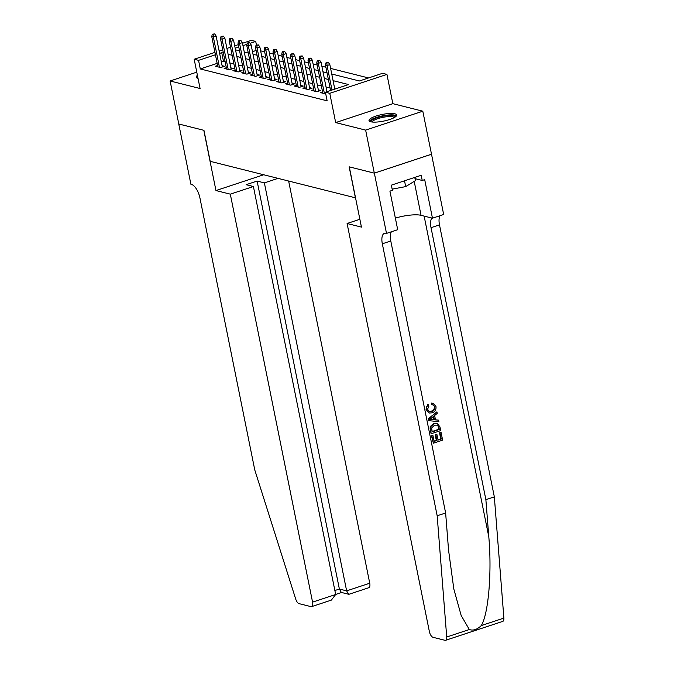 <?xml version="1.0" encoding="UTF-8"?>
<svg xmlns="http://www.w3.org/2000/svg" width="674" height="674" viewBox="0 0 674 674"><rect width="100%" height="100%" fill="white"/><g stroke="black" fill="none" stroke-linecap="round" stroke-linejoin="round"><path stroke-width="1.01" d="M394.897 113.805A14.112 3.395 -11.4 0 0 378.99 115.203A14.112 3.395 -11.4 0 0 369.015 120.587A14.112 3.395 -11.4 0 0 370.793 121.783A14.112 3.395 -11.4 0 0 386.699 120.385A14.112 3.395 -11.4 0 0 396.674 115.001A14.112 3.395 -11.4 0 0 394.897 113.805M197.431 75.37A14.112 3.395 -11.4 0 0 196.235 77.173A14.112 3.395 -11.4 0 0 198.021 78.369A14.112 3.395 -11.4 0 0 198.03 78.369M331.743 74.022L359.385 80.973L382.562 73.306L386.935 74.401L329.771 93.315L325.399 92.22L348.576 84.553L333.074 80.653M374.356 173.159L349.292 166.857L361.441 227.104L347.093 223.498L429.355 631.479A5.426 2.367 -108.3 0 0 433.02 637.301L444.958 640.3A5.426 2.367 -108.3 0 0 445.624 640.292A5.426 2.367 -108.3 0 0 446.719 637.014L437.173 515.779L382.327 243.794A12.663 5.535 71.7 0 1 384.475 233.314A12.663 5.535 71.7 0 1 386.025 233.28L386.505 233.406L374.356 173.159L431.52 154.245L422.8 111.193L392.841 103.67L386.935 74.401M242.488 43.262L251.343 40.33L255.716 41.434L250.079 43.296M256.449 45.057L255.716 41.434M368.526 77.948L330.614 68.419M325.913 67.24L321.86 66.221M317.159 65.041L313.115 64.022M308.414 62.842L304.362 61.823M299.669 60.643L295.616 59.632M290.915 58.444L286.871 57.433M282.17 56.245L278.118 55.234M273.425 54.055L269.373 53.035M264.671 51.856L260.627 50.836M431.478 154.228L374.314 173.142L365.637 130.107L422.8 111.193M196.783 72.16L170.118 80.981L200.077 88.513L194.179 59.245L214.947 52.37M374.314 173.142L349.157 166.823L355.409 197.811L210.195 161.322L203.944 130.335L178.795 124.016L170.118 80.981M322.576 91.891L320.403 92.616L325.736 93.905M313.831 89.693L311.649 90.417L316.898 91.731L320.765 90.459L318.322 89.844M305.078 87.494L302.904 88.218L308.153 89.532L312.02 88.26L309.568 87.645M296.333 85.295L294.159 86.019L299.408 87.334L303.266 86.061L300.823 85.446M287.587 83.104L285.405 83.82L290.654 85.135L294.521 83.862L292.078 83.247M278.834 80.905L276.66 81.621L281.909 82.944L285.776 81.664L283.324 81.049M270.089 78.706L267.915 79.422L273.164 80.745L277.022 79.465L274.579 78.85M261.344 76.507L259.161 77.224L264.41 78.546L268.277 77.266L265.834 76.651M252.59 74.309L250.416 75.025L255.665 76.347L259.524 75.067L257.08 74.452M243.845 72.11L241.671 72.826L246.92 74.148L250.779 72.868L248.335 72.253M235.1 69.911L232.918 70.635L238.166 71.95L242.033 70.669L239.59 70.062M226.346 67.712L224.172 68.436L229.421 69.751L233.28 68.478L230.837 67.863M256.095 50.491L252.489 51.679M217.171 63.364L200.288 68.95L327.134 100.822L325.399 92.22M330.117 88.083L326.064 87.064M321.363 85.884L317.319 84.865M312.618 83.686L308.566 82.666M303.873 81.487L299.82 80.467M295.119 79.288L291.075 78.277M286.374 77.089L282.322 76.078M277.621 74.89L273.577 73.879M268.875 72.699L264.831 71.68M260.13 70.5L256.078 69.481M251.377 68.301L247.333 67.282M242.632 66.103L238.588 65.083M233.886 63.904L229.834 62.884M225.133 61.705L223.465 61.283L221.35 61.983M217.601 65.513L215.427 66.237L220.676 67.552L224.535 66.279L222.091 65.664M392.841 103.67L335.669 122.584L365.637 130.107M335.669 122.584L329.771 93.315M200.288 68.95L198.552 60.348L194.179 59.245M235.512 49.842L239.556 50.862M244.258 52.041L248.31 53.061M253.011 54.24L257.055 55.26M261.756 56.439L265.8 57.459M270.501 58.638L274.554 59.657M279.255 60.837L283.299 61.856M288 63.036L292.044 64.055M296.745 65.235L300.798 66.246M305.499 67.434L309.543 68.445M314.244 69.624L318.288 70.644M322.989 71.823L327.042 72.843M246.979 44.324L242.969 45.647M238.79 47.037L235.184 48.225M219.134 50.988L222.732 49.8M226.919 48.41L230.525 47.222M234.704 45.84L238.31 44.644M223.397 53.094L221.729 52.682L219.614 53.372M215.436 54.763L198.552 60.348M328.381 79.473L324.329 78.462M319.628 77.274L315.584 76.263M310.882 75.075L306.83 74.064M302.137 72.885L298.085 71.865M293.384 70.686L289.34 69.666M284.639 68.487L280.586 67.467M275.885 66.288L271.841 65.268M267.14 64.089L263.096 63.07M258.395 61.89L254.342 60.871M249.641 59.691L245.597 58.672M240.896 57.492L236.852 56.481M232.151 55.293L228.098 54.282M223.465 61.283L221.729 52.682M222.361 66.996L216.118 36.042L213.338 36.96L219.446 67.248M213.153 34.433L214.703 33.919L212.276 34.214L213.153 34.433L213.338 36.96L211.762 36.565L217.871 66.852M216.118 36.042L214.703 33.919M212.276 34.214L211.762 36.565M197.718 76.794A14.019 3.37 -11.4 0 0 196.732 77.839M371.29 121.893A12.208 2.932 168.6 0 1 376.362 117.984A12.208 2.932 168.6 0 1 389.201 115.439A12.208 2.932 168.6 0 1 395.082 117.091M394.29 117.571A11.306 2.721 -11.4 0 0 388.923 116.577A11.306 2.721 -11.4 0 0 372.208 122.028M396.481 115.818A14.019 3.37 -11.4 0 0 390.103 114.892A14.019 3.37 -11.4 0 0 369.504 121.253M414.763 177.414L415.411 180.649L405.689 186.614L392.167 189.15M404.518 180.8L405.689 186.614M230.306 194.154L312.567 602.135L335.669 594.493L253.407 186.513L230.306 194.154L215.958 190.557L203.809 130.301L178.787 123.991M335.669 594.493L331.355 600.104L311.649 606.625A5.426 2.367 -108.3 0 1 310.984 606.634L299.045 603.634A5.426 2.367 -108.3 0 1 295.709 599.068L254.772 469.946L199.934 197.962A12.663 5.535 -108.3 0 0 191.382 184.373L190.894 184.255L178.753 124.008M263.686 174.76L215.958 190.557M278.033 178.366L264.377 182.89L257.114 181.062L246.145 184.693L253.407 186.513M264.377 182.89L346.638 590.862L369.74 583.221A5.426 2.367 71.7 0 1 368.813 587.711L349.115 594.232L348.593 594.249L346.638 590.862L339.376 589.034L257.114 181.062M288.641 181.036L369.74 583.221M311.649 606.625A5.426 2.367 -108.3 0 0 312.567 602.135M348.593 594.249L341.33 592.421L339.376 589.034L334.868 590.525M441.108 432.59L442.624 440.139L433.357 443.206L431.891 435.918L432.961 435.564L434.132 441.394L436.988 440.451L435.893 435.016L436.963 434.663L438.058 440.097L441.259 439.035L440.038 432.944L440.712 432.489A23.565 5.662 -11.4 0 0 439.515 432.809L440.745 438.9A23.565 5.662 -11.4 0 0 437.982 439.718M436.963 434.663L436.263 434.494A23.565 5.662 -11.4 0 0 435.202 434.848L436.289 440.274A23.565 5.662 -11.4 0 0 434.073 441.082M432.961 435.564L432.438 435.438A23.565 5.662 -11.4 0 0 431.495 435.825L433.357 443.206M437.333 423.457L433.609 423.499L430.357 426.423L430.079 428.167L431.04 433.567L430.846 426.549L434.309 423.676L437.333 423.457L439.962 426.903L440.703 430.602L431.436 433.668M432.026 403.246L433.34 403.364L431.36 403.077L431.335 404.636L432.009 404.804L432.026 403.246L431.36 403.077M434.41 406.801C434.46 409.143 433.365 410.609 431.107 411.191L431.807 411.367C433.997 410.778 435.033 409.303 434.915 406.936L434.41 406.801M426.457 409.615C426.094 407.559 426.726 405.933 428.352 404.745L427.712 404.585L426.078 409.522L429.33 413.019L426.078 409.522M437.173 515.779L445.632 512.981L448.555 550.153L453.829 589.059L461.159 615.472L469.323 629.533C473.207 630.881 477.192 629.558 481.278 625.582C488.456 614.132 492.012 572.234 488.802 536.833L485.878 499.661L431.031 227.677A12.663 5.535 71.7 0 1 431.95 218.064M436.921 411.839L428.083 418.908L428.807 420.652L428.479 419.009L436.921 411.839L437.232 413.389L434.62 415.504L435.505 419.91L438.597 420.138L438.909 421.688L428.807 420.652M438.597 420.138L434.848 419.742M485.878 499.661L494.337 496.864L439.49 224.88A12.663 5.535 71.7 0 1 440.114 215.663M391.409 231.78A12.663 5.535 71.7 0 0 390.785 240.997L445.632 512.981M481.278 625.582L503.882 618.1L494.337 496.864M386.505 233.406L397.702 229.699L389.926 191.138L392.403 190.321L391.358 185.156L421.183 175.291L422.219 180.455L424.696 179.638L432.464 218.199L443.669 214.492L431.52 154.245M347.093 223.498L359.865 219.277M395.368 218.115A20.355 4.895 168.6 0 1 421.048 215.326L432.464 218.199M503.882 618.1A5.426 2.367 71.7 0 1 502.796 621.377L445.624 640.292M415.007 178.644L422.219 180.455M434.915 406.936L433.146 404.872L432.009 404.804M428.352 404.745L428.925 406.11L427.543 409.337L429.422 411.57L431.807 411.367M433.34 403.364L435.96 406.439C436.348 409.699 435.067 411.822 432.101 412.825L429.33 413.019M431.571 419.616L434.351 419.826L433.635 416.296L429.717 419.481L434.351 419.826M433.07 416.759L433.652 419.649M438.909 427.367L437.182 424.999L437.763 425.151L434.587 425.142L431.638 427.998L432.211 431.857L439.338 429.498L438.909 427.367L437.156 424.898M434.309 423.676L433.609 423.499M430.846 426.549L430.357 426.423M439.338 429.498L438.825 429.372A23.565 5.662 -11.4 0 0 432.152 431.545M438.395 427.24L438.825 429.372M440.038 432.944L439.515 432.809M441.259 439.035L440.745 438.9M435.893 435.016L435.202 434.848M436.988 440.451L436.289 440.274M231.106 69.195L224.863 38.241L222.083 39.159L228.191 69.447M221.906 36.632L223.448 36.118L221.03 36.413L221.906 36.632L222.083 39.159L220.508 38.763L226.616 69.051M224.863 38.241L223.448 36.118M221.03 36.413L220.508 38.763M239.86 71.393L233.617 40.44L230.837 41.358L236.936 71.638M230.651 38.831L232.193 38.317L229.775 38.603L230.651 38.831L230.837 41.358L229.261 40.962L235.369 71.242M233.617 40.44L232.193 38.317M229.775 38.603L229.261 40.962M248.605 73.592L242.362 42.639L239.582 43.557L245.69 73.837M239.396 41.021L240.947 40.516L238.52 40.802L239.396 41.021L239.582 43.557L238.006 43.161L244.114 73.441M242.362 42.639L240.947 40.516M238.52 40.802L238.006 43.161M257.35 75.791L251.107 44.829L248.327 45.756L254.435 76.036M248.15 43.22L249.692 42.715L247.274 43.001L248.15 43.22L248.327 45.756L246.751 45.36L252.86 75.64M251.107 44.829L249.692 42.715M247.274 43.001L246.751 45.36M266.104 77.99L259.861 47.028L257.08 47.955L263.18 78.235M256.895 45.419L258.437 44.914L256.019 45.2L256.895 45.419L257.08 47.955L255.505 47.559L261.613 77.839M259.861 47.028L258.437 44.914M256.019 45.2L255.505 47.559M274.849 80.181L268.606 49.227L265.826 50.146L271.934 80.433M265.64 47.618L267.19 47.104L264.764 47.399L265.64 47.618L265.826 50.146L264.25 49.758L270.358 80.038M268.606 49.227L267.19 47.104M264.764 47.399L264.25 49.758M283.594 82.38L277.351 51.426L274.571 52.345L280.679 82.632M274.394 49.817L275.936 49.303L273.518 49.598L274.394 49.817L274.571 52.345L272.995 51.949L279.103 82.236M277.351 51.426L275.936 49.303M273.518 49.598L272.995 51.949M292.348 84.579L286.105 53.625L283.324 54.543L289.424 84.831M283.139 52.016L284.681 51.502L282.263 51.797L283.139 52.016L283.324 54.543L281.749 54.147L287.857 84.435M286.105 53.625L284.681 51.502M282.263 51.797L281.749 54.147M301.093 86.778L294.85 55.824L292.069 56.742L298.178 87.03M291.884 54.215L293.434 53.701L291.008 53.996L291.884 54.215L292.069 56.742L290.494 56.346L296.602 86.634M294.85 55.824L293.434 53.701M291.008 53.996L290.494 56.346M309.838 88.976L303.595 58.023L300.815 58.941L306.923 89.229M300.638 56.414L302.179 55.9L299.762 56.195L300.638 56.414L300.815 58.941L299.239 58.545L305.347 88.833M303.595 58.023L302.179 55.9M299.762 56.195L299.239 58.545M318.591 91.175L312.348 60.222L309.568 61.14L315.668 91.428M309.383 58.613L310.925 58.099L308.507 58.394L309.383 58.613L309.568 61.14L307.993 60.744L314.101 91.032M312.348 60.222L310.925 58.099M308.507 58.394L307.993 60.744M327 91.689L321.094 62.421L318.313 63.339L324.421 93.619M318.128 60.812L319.678 60.298L317.252 60.584L318.128 60.812L318.313 63.339L316.738 62.943L322.846 93.223M321.094 62.421L319.678 60.298M317.252 60.584L316.738 62.943M334.784 89.111L329.839 64.62L327.058 65.538L332.004 90.03M326.882 63.002L328.423 62.497L326.005 62.783L326.882 63.002L327.058 65.538L325.483 65.142L330.597 90.493M329.839 64.62L328.423 62.497M326.005 62.783L325.483 65.142M488.802 536.833L424.131 216.101M431.031 227.677L439.49 224.88M390.785 240.997L382.327 243.794M446.719 637.014L469.323 629.533M414.207 181.382L421.048 215.326M335.66 594.451L341.592 592.488"/></g></svg>
